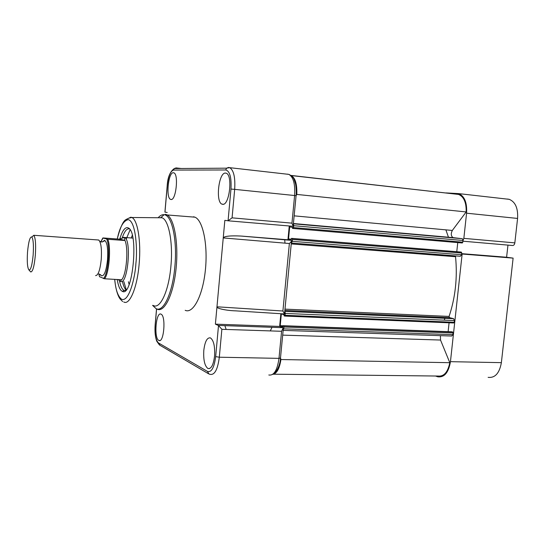 <?xml version="1.0" encoding="UTF-8"?>
<svg xmlns="http://www.w3.org/2000/svg" width="545" height="545" viewBox="0 0 545 545"><rect width="100%" height="100%" fill="white"/><g stroke="black" fill="none" stroke-linecap="round" stroke-linejoin="round"><path stroke-width="0.82" d="M463.018 241.203L512.641 245.516C513.792 245.475 514.521 244.596 514.834 242.879L517.58 218.436C518.166 208.258 515.386 201.888 509.228 199.334L507.436 199.041M488.129 377.351C495.058 378.128 499.472 373.223 501.373 362.65L513.118 258.119L506.598 257.24L507.96 245.107M446.008 192.916L458.747 193.618C464.572 196.186 467.181 202.713 466.575 213.197L463.843 238.363L463.107 240.365M506.598 257.24L461.663 253.657M513.118 258.119L461.629 253.984M462.14 254.059L450.449 361.669C448.59 372.555 444.379 377.603 437.812 376.813L435.537 376.016M272.03 327.3L270.279 330.91M444.236 320.147L444.979 318.3M448.474 237.252L445.878 229.861M225.957 328.812L224.853 325.651M293.162 228.471L462.31 242.988L463.093 240.488L462.364 238.717L453.052 237.627C450.981 236.074 450.735 233.682 452.323 230.453L466.173 211.944C466.391 202.508 463.856 196.67 458.57 194.436L291.044 175.429M456.771 251.701L457.759 242.593M291.405 243.036L460.355 256.273L461.547 254.74L461.731 253.023L461.363 252.124L460.457 252.001L291.507 238.363L292.222 238.478L292.495 239.453L292.311 241.333L291.343 243.036M455.722 255.905L455.545 256.709L291.241 243.922M284.974 309.124L449.087 316.413C455.409 297.42 457.562 277.521 455.545 256.709M449.087 316.413L449.427 317.633L284.851 310.432L449.421 317.626L453.604 318.675L284.797 311.372L285.382 313.443L284.728 316.08L284.068 315.848L284.17 314.812L281.356 313.852L280.219 325.712L283.114 325.815M284.831 316.08L453.631 322.981L454.217 322.279L454.401 320.576L453.604 318.675M448.126 331.639L449.08 322.79M283.182 330.386L451.703 336.04L452.868 334.664L453.058 332.968L452.65 332L451.805 331.776L283.121 325.712L283.781 325.958L284.081 327.007L283.141 330.399M452.65 332L283.781 325.958L452.65 332M273.699 374.204L438.071 376.043C443.93 376.684 447.84 372.228 449.802 362.691L440.524 340.039L440.415 335.659M296.105 195.703L296.8 194.422C297.161 184.176 295.301 177.895 291.228 175.579M272.691 374.367C276.737 373.727 279.49 368.781 280.934 359.536L280.552 358.154M280.219 325.712L283.019 326.755L283.121 325.712M453.583 318.668L284.762 311.359M293.38 223.852L293.816 225.712L293.149 228.464L292.467 228.375L292.57 227.32L289.681 226.938L288.53 238.955L291.411 239.418L291.507 238.363M296.8 194.422L466.173 211.944M288.53 238.955L291.432 239.187M280.934 359.536L449.802 362.691M122.455 281.499C123.354 285.703 124.567 288.516 126.086 289.94M129.431 228.859L129.233 228.805C126.747 228.484 124.43 231.434 122.284 237.668M119.423 280.525C120.459 285.9 121.951 289.157 123.892 290.308L125.459 290.574M117.216 279.469C118.292 286.132 119.968 290.083 122.243 291.316L122.38 291.371C132.558 297.679 138.968 232.933 128.545 228.055L127.591 227.647C124.703 227.36 122.087 231.182 119.75 239.105M117.277 238.996C119.723 227.142 123.381 220.691 128.266 219.628C136.175 221.611 137.463 250.898 135.916 263.276C135.323 276.015 129.322 302.577 121.576 299.246C117.89 296.323 115.615 289.688 114.743 279.333M158.677 217.748L162.11 217.775C168.759 220.119 173.119 242.491 170.932 265.865C168.895 291.016 160.067 309.71 153.227 305.445M161.027 314.165L160.993 314.152C155.993 311.324 153.71 338.111 158.752 340.387L158.895 340.455C163.922 343.452 166.171 315.902 161.027 314.165M214.566 356.055C215.071 346.388 213.688 340.332 210.431 337.886C207.12 337.355 204.906 341.524 203.803 350.394C203.285 359.952 204.668 366.002 207.952 368.529C211.215 369.129 213.422 364.973 214.566 356.055M173.33 172.731C168.316 172.104 165.687 197.958 170.599 199.388L171.007 199.49C175.987 200.744 178.849 174.216 173.855 172.84L173.33 172.731M225.453 173.065C218.668 172.336 215.377 202.113 221.978 204.137L222.619 204.3C229.356 205.874 233.008 175.19 226.27 173.235L225.453 173.065M185.184 310.316C193.019 314.077 202.651 296.105 205.322 270.606C208.101 245.148 202.958 220.248 194.94 217.176L193.482 216.767M167.22 212.475L164.978 212.141L167.254 185.879C168.357 176.342 170.462 171.069 173.562 170.081L225.732 169.972C229.82 171.089 231.571 177.445 230.964 189.04L228.069 220.773L224.84 220.364L215.391 324.146L218.504 325.535L215.67 356.634C214.205 367.684 211.467 372.617 207.447 371.418L158.527 342.969C155.775 340.366 154.671 334.323 155.216 324.834L156.585 309.029M207.447 371.418L208.953 374.013L210.138 374.354C214.655 375.219 217.714 369.51 219.315 357.213L221.87 329.309L218.504 325.535M221.87 329.309L281.581 331.285L283.202 327.79L279.639 326.428L215.391 324.146M282.903 311.011L216.971 306.801C216.038 308.381 226.325 310.602 235.631 310.854L284.51 313.954L282.903 311.011L289.375 243.52L223.246 237.927C224.336 236.169 230.222 235.542 240.883 236.04L287.937 239.786L289.245 226.114M280.859 313.709L279.639 326.428M228.069 220.773L232.075 217.85L234.677 189.367L230.964 189.04M164.951 211.678L164.978 212.141M283.019 327.688L218.347 325.426L283.012 327.688M291.391 240.365L287.937 239.786M227.939 220.786L293.142 226.304L291.957 223.15L232.075 217.85M284.715 239.773L284.981 243.152M291.391 240.345L291.575 240.427C291.623 241.122 290.894 242.15 289.375 243.52M131.291 237.845L132.285 235.338M126.133 239.296L130.112 229.779M129.124 284.51L128.416 281.751M126.256 289.749L123.804 281.499M95.593 275.613C98.209 275.477 100.096 270.054 101.247 259.352C101.867 249.256 101.091 242.866 98.917 240.175L97.671 239.929M27.523 252.097C28.531 241.605 29.961 236.571 31.828 236.993C33.306 239.269 33.749 245.23 33.163 254.869C32.175 265.081 30.786 270.136 28.994 270.034C27.414 267.977 26.923 261.995 27.523 252.097M31.801 236.973L33.831 235.345C35.493 237.852 35.997 244.453 35.343 255.149C34.253 266.403 32.707 272.003 30.711 271.941L30.254 271.437M100.471 274.591L101.241 275.641C104.095 276.737 106.193 271.437 107.529 259.747C108.155 248.622 107.167 242.15 104.579 240.331L102.303 241.96M123.361 237.313L124.567 237.463C131.856 239.991 127.7 285.362 120.581 281.431M100.852 241.878L103.107 237.947L119.219 239.139L124.471 237.422M99.578 276.717L104.558 278.774L121.399 279.776L120.472 281.39L118.183 279.524M119.791 239.105L124.703 240.406L124.444 237.422M124.757 240.038C128.811 247.784 126.474 275.491 121.406 280.035M119.219 239.139L124.703 240.406M102.828 238.015L107.821 239.269L124.219 240.468M466.575 213.197L517.58 218.436M463.843 238.363L514.834 242.879M450.449 361.669L501.373 362.65M294.143 215.847L452.323 230.453M453.304 237.681L293.408 223.552M462.364 238.717L293.38 223.804L462.262 238.696M440.524 340.039L282.692 335.127M293.816 225.712L463.093 240.488M461.547 254.74L292.311 241.333M285.382 313.443L454.401 320.576M452.868 334.664L283.904 328.86M293.632 227.599L462.909 242.212M292.181 238.472L461.315 252.117M461.731 253.023L292.495 239.453M285.205 315.303L454.217 322.279M453.058 332.968L284.081 327.007M126.651 219.185L130.882 217.183L131.836 217.496C137.578 219.751 141.203 241.231 139.166 263.691C137.265 287.617 129.642 305.636 123.749 301.971M158.173 217.741C160.141 215.473 162.117 214.464 164.1 214.716C171.852 215.043 177.384 239.814 174.877 266.355C172.704 292.999 163.323 312.837 155.993 308.593L152.586 305.37M165.346 214.308L166.695 214.716C174.121 217.762 178.774 242.975 176.049 268.801C173.426 294.675 164.372 312.932 157.13 309.144M208.326 373.645L159.862 345.223L158.527 342.969M268.808 374.987C273.91 375.839 277.303 370.293 278.986 358.365L219.315 357.213L215.67 356.634M291.957 223.15L294.607 195.526L234.677 189.367C235.392 177.52 233.757 170.292 229.765 167.683L228.593 167.451L226.563 168.173L225.732 169.972M181.233 168.494L176.062 167.921L174.284 168.541L173.562 170.081M176.062 167.921L174.536 168.541M293.21 225.582L296.078 195.723L294.607 195.526C295.295 184.033 293.38 176.982 288.857 174.38L229.765 167.683L226.563 168.173L174.284 168.541C170.026 171.627 167.662 177.404 167.186 185.879L167.254 185.879M283.284 328.908L280.491 357.997L278.986 358.365L281.581 331.285M291.384 240.345L242.532 236.162M296.085 195.696C296.644 191.063 295.778 184.496 295.458 183.699L294.354 180.204C293.632 177.656 291.8 175.715 288.857 174.38L286.588 174.121M160.986 217.441L164.134 214.71L194.94 217.176M287.535 174.127L288.176 174.298M99.633 276.853L98.781 273.992L99.585 276.833M107.821 239.269C111.282 247.444 109.116 273.576 104.558 278.774M106.677 239.091C110.533 246.354 108.196 274.489 103.421 278.55M509.228 199.334L458.747 193.618M458.57 194.436L291.2 175.558M453.052 237.627L293.408 223.518M461.363 252.124L292.222 238.478M125.657 290.396L123.892 290.308M162.11 217.775L131.836 217.496L128.858 218.143L126.106 219.519C123.293 220.698 120.336 227.183 117.236 238.996M152.695 305.384L156.258 308.845M171.437 199.463L170.599 199.388M223.3 204.252L221.978 204.137M159.481 345.026L156.831 341.361C155.223 337.144 154.664 331.619 155.155 324.793L156.524 308.995M164.917 212.08L167.186 185.879M209.661 368.536L207.952 368.529M159.944 340.475L158.895 340.455M284.551 313.559L291.514 241.026M291.493 240.372L240.883 236.04M280.471 358.222C280.021 367.35 274.673 373.993 273.14 374.013M122.639 301.555L120.029 298.871C119.757 298.401 116.112 293.993 114.688 279.333M124.178 290.444L122.38 291.371M99.728 241.285L101.602 242C104.041 241.278 105.035 240.727 104.579 240.331M31.828 236.993L33.831 235.345M101.241 275.641L99.374 274.026M132.885 238.09L124.567 237.463M102.794 238.008L100.839 241.871M98.679 240.004L33.756 235.283M28.994 270.034L30.69 271.928"/></g></svg>
